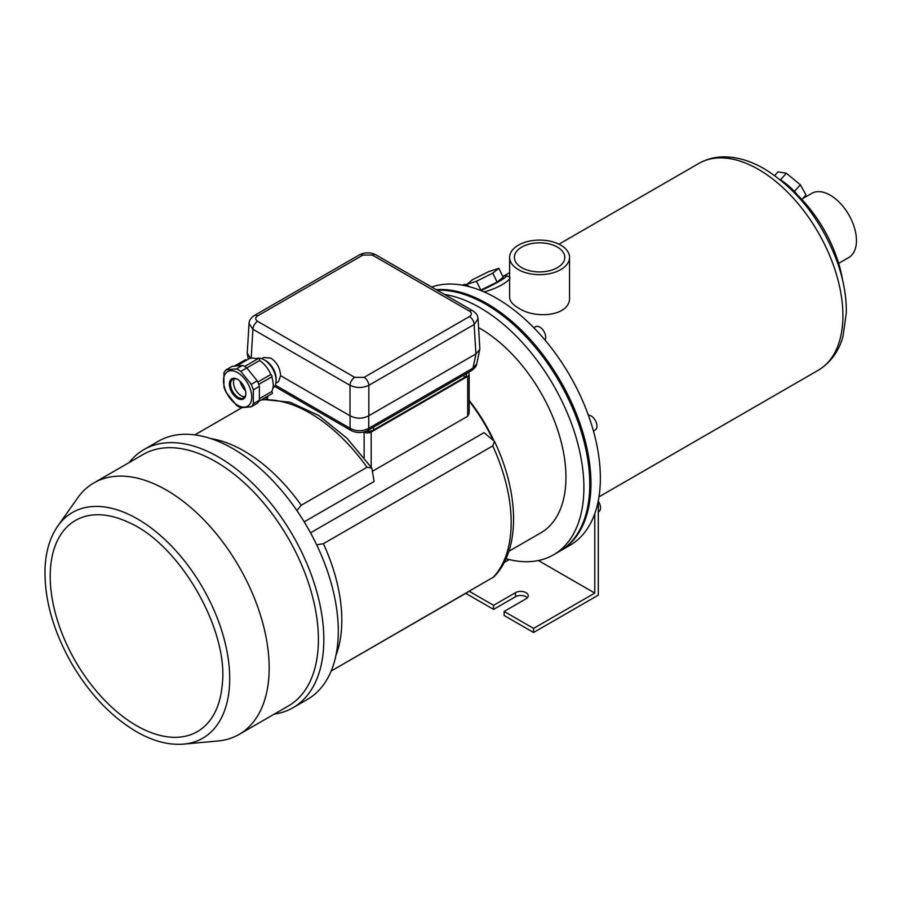 <?xml version="1.0" encoding="UTF-8"?>
<svg xmlns="http://www.w3.org/2000/svg" width="901" height="901" viewBox="0 0 901 901"><rect width="100%" height="100%" fill="white"/><g stroke="black" fill="none" stroke-linecap="round" stroke-linejoin="round"><path stroke-width="1.35" d="M437.131 290.212A146.874 84.795 60 0 1 485.921 304.324A146.874 84.795 60 0 1 581.877 433.753A146.874 84.795 60 0 1 559.363 551.446L553.473 554.836A146.874 84.795 60 0 1 506.002 558.744M444.441 294.436A146.874 84.795 60 0 1 480.042 307.725A146.874 84.795 60 0 1 575.987 437.143A146.874 84.795 60 0 1 553.473 554.836M478.577 327.615A121.489 70.143 60 0 1 480.042 328.448A121.489 70.143 60 0 1 559.408 435.51A121.489 70.143 60 0 1 540.791 532.863L508.874 551.288M469.151 400.303A121.489 70.143 60 0 1 493.647 440.139M797.655 195.157A20.802 5.53 -138.8 0 0 779.894 179.49M480.886 290.55A21.635 2.151 -25.9 0 0 506.204 275.762A21.635 2.151 -25.9 0 0 502.769 276.37M480.346 290.336L497.115 282.069L503.209 277.26L498.861 268.329L488.691 271.629L472.428 279.738L466.481 284.851M788.882 187.25A98.614 56.932 60 0 1 808.276 206.813A98.614 56.932 60 0 1 835.407 253.812A98.614 56.932 60 0 1 842.649 280.391M569.545 257.371L569.545 297.307C570.896 316.071 535.622 319.675 518.402 307.996C512.669 304.662 509.741 301.103 509.628 297.307L509.628 257.371A29.958 17.299 0 0 0 518.402 269.602A29.958 17.299 0 0 0 551.052 273.352A29.958 17.299 0 0 0 569.545 257.371A29.958 17.299 0 0 0 539.586 240.083A29.958 17.299 0 0 0 509.628 257.371M506.204 275.762L508.615 276.573C514.381 277.925 499.796 287.993 484.085 291.89M802.757 198.569L811.756 193.377A37.031 21.376 60 0 1 830.272 195.202A37.031 21.376 60 0 1 854.463 227.84A37.031 21.376 60 0 1 848.787 257.506L838.651 263.362M431.624 287.036A146.874 84.795 60 0 1 496.519 298.208A146.874 84.795 60 0 1 592.464 427.637A146.874 84.795 60 0 1 569.95 545.33L560.535 550.759A146.874 84.795 60 0 1 559.949 551.097M436.163 289.649A146.874 84.795 60 0 1 487.103 303.648A146.874 84.795 60 0 1 583.048 433.066A146.874 84.795 60 0 1 560.535 550.759M587.002 455.016A144.881 83.647 -120 0 0 509.808 321.33M521.769 267.665A25.205 14.551 0 0 0 549.238 270.818A25.205 14.551 0 0 0 564.792 257.371A25.205 14.551 0 0 0 539.586 242.819A25.205 14.551 0 0 0 514.381 257.371A25.205 14.551 0 0 0 521.769 267.665M466.335 284.536L476.505 281.236L480.852 290.167M476.505 281.236L492.768 273.127L497.115 282.069M492.768 273.127L498.861 268.329M774.714 175.56L777.957 171.854L786.314 173.24L800.325 184.761L805.978 194.886L801.913 199.538M800.325 184.761L794.457 191.451M786.314 173.24L780.503 179.862M593.432 430.982L595.268 429.935A8.323 4.809 -120 0 0 595.831 421.42A8.323 4.809 -120 0 0 588.342 415.124M545.026 340.105A8.323 4.809 -120 0 0 543.326 330.476A8.323 4.809 -120 0 0 535.667 326.714L533.842 327.773M469.139 286.642A8.323 4.809 -120 0 0 463.159 284.851L462.573 285.2M470.626 590.515L331.174 671.031L493.883 576.888C520.688 550.049 519.348 493.331 494.491 441.389L484.028 432.66L310.53 532.829M364.128 457.629L364.128 432.075A4.989 2.883 0 0 0 371.189 432.063L467.687 376.348A4.989 2.883 0 0 0 469.151 374.309A4.989 2.883 0 0 0 468.126 372.552M492.678 439.226A120.666 69.67 -120 0 0 469.151 401.103M469.151 374.309L469.151 413.334L467.687 416.262L372.811 471.043M261.144 399.976A138.135 79.75 60 0 1 367.011 467.281L371.798 468.047L374.129 481.472L304.189 521.848M494.491 441.389L492.757 445.916L323.403 543.697L316.668 544.835M241.727 407.793L194.83 434.879M367.011 467.281L301.216 505.258L296.857 510.529M136.4 725.575A121.905 70.379 -120 0 0 222.164 685.56C229.383 630.171 179.322 543.449 127.739 522.006A121.905 70.379 -120 0 0 50.31 581.348A121.905 70.379 -120 0 0 136.4 725.575M274.253 714.133A149.037 86.046 -120 0 0 292.949 707.758L307.421 699.401A149.037 86.046 -120 0 0 307.421 527.299A149.037 86.046 -120 0 0 158.385 441.253L143.912 449.61A149.037 86.046 -120 0 0 129.046 462.618M292.949 707.758A149.037 86.046 -120 0 0 292.949 535.656A149.037 86.046 -120 0 0 143.912 449.61M183.748 744.113L217.952 740.982A145.207 83.838 -120 0 0 239.092 734.428L288.331 706.001A145.207 83.838 -120 0 0 288.331 538.325A145.207 83.838 -120 0 0 143.124 454.487L93.884 482.913A145.207 83.838 -120 0 0 77.644 497.938L57.822 526.004C50.062 537.199 45.805 551.243 45.05 568.137C44.194 598.444 52.844 629.855 71.01 662.37C88.951 693.286 110.71 716.351 136.265 731.578C152.866 741.151 168.701 745.33 183.748 744.113A130.318 75.245 -120 0 0 202.714 587.756A130.318 75.245 -120 0 0 57.822 526.004M239.092 734.428A145.207 83.838 -120 0 0 239.092 566.752A145.207 83.838 -120 0 0 93.884 482.913M236.479 368.903A22.469 12.974 60 0 1 240.792 371.392L251.188 384.322A22.469 12.974 60 0 1 253.339 389.885L259.387 386.405A22.469 12.974 -120 0 0 257.224 380.841L246.829 367.912A22.469 12.974 -120 0 0 242.515 365.412L232.12 366.347L226.083 369.827L236.479 368.903L242.515 365.412M253.339 389.885L253.339 403.749L259.387 400.258L259.387 386.405M240.792 371.392L259.623 360.535A20.385 11.769 60 0 1 270.841 374.501M251.188 384.322L257.224 380.841M253.339 403.749A22.469 12.974 60 0 1 251.188 406.813L240.792 407.748A22.469 12.974 60 0 1 236.479 405.259L226.083 392.329A22.469 12.974 60 0 1 223.921 386.766L223.921 372.901A22.469 12.974 60 0 1 226.083 369.827M251.188 406.813L257.224 403.333A22.469 12.974 -120 0 0 259.387 400.258M259.387 398.692L271.674 391.608A20.385 11.769 60 0 0 271.753 376.866M270.908 374.467L257.787 382.047L270.852 374.512A1.25 0.721 -120 0 1 271.674 376.629M236.625 365.941L248.597 359.026A20.385 11.769 60 0 1 257.157 359.195M258.857 401.294L272.158 393.613A1.25 0.721 -120 0 0 271.674 391.608M246.514 360.231A1.25 0.721 -120 0 0 245.432 359.758L234.361 366.144M259.623 360.535A1.25 0.721 -120 0 0 258.17 358.621L244.599 366.448M237.616 405.225A19.968 11.533 -120 0 0 251.706 398.163A19.968 11.533 -120 0 0 239.531 373.87A19.968 11.533 -120 0 0 223.527 379.67A19.968 11.533 -120 0 0 237.616 405.225M237.616 379.4L237.616 379.4A11.645 6.724 60 0 1 245.849 393.669A11.645 6.724 60 0 1 237.616 398.422A11.645 6.724 60 0 1 229.372 384.153A11.645 6.724 60 0 1 237.616 379.4M234.463 378.713A10.823 6.251 -120 0 0 241.141 395.708A10.823 6.251 -120 0 0 244.881 396.744M245.849 393.32A10.823 6.251 60 0 1 243.608 397.938A10.823 6.251 60 0 1 238.202 397.409A10.823 6.251 60 0 1 231.129 387.869A10.823 6.251 60 0 1 232.796 379.208A10.823 6.251 60 0 1 237.909 379.58M351.446 430.712A6.656 3.841 -60 0 1 351.413 430.701A6.656 3.841 -60 0 1 350.072 428.29C356.3 431.556 362.529 431.556 368.757 428.29L368.757 415.789L475.931 353.924L474.151 324.518L478.037 318.729L479.828 348.417L479.737 349.599L475.931 353.924M275.852 383.173L278.51 381.641L280.571 375.661C280.177 368.194 276.956 362.348 270.908 358.136L263.734 357.494L261.707 358.666M280.571 375.661L350.005 415.755L350.005 385.324A6.656 3.841 -60 0 1 354.712 377.361L257.618 321.308A6.656 3.841 -60 0 0 252.922 329.27L249.036 323.482M368.757 415.789C362.529 418.976 356.3 418.976 350.072 415.789L350.005 415.755M466.594 373.442L466.594 374.309A8.323 4.809 180 0 1 464.15 377.699L373.532 430.025A8.323 4.809 180 0 1 366.144 431.342M368.824 415.755L368.824 385.324C362.551 388.185 356.278 388.185 350.005 385.324L252.922 329.27L251.176 358.159M471.617 370.536C474.996 368.025 476.685 365.817 476.697 363.914L472.957 368.137A6.656 3.841 60 0 1 471.617 370.536L367.417 430.701A6.656 3.841 60 0 1 367.383 430.712M250.467 358.283L247.234 353.169L249.036 323.493C249.115 320.463 250.872 317.805 254.296 315.541L254.296 315.541A6.656 3.841 60 0 1 257.618 315.879L362.945 255.062A6.656 3.841 -120 0 0 359.623 254.735L254.296 315.541A6.656 3.841 60 0 0 254.285 315.553M364.117 377.361L469.444 316.555A6.656 3.841 60 0 1 474.151 324.518L368.824 385.324A6.656 3.841 -120 0 0 364.117 377.361L354.712 377.361M469.444 316.555C472.011 314.742 472.011 312.929 469.444 311.115A6.656 3.841 -60 0 1 472.766 310.789A6.656 3.841 -60 0 1 472.777 310.789A6.656 3.841 -60 0 1 472.788 310.8L375.683 254.735C370.446 252.212 365.085 252.212 359.623 254.735M362.945 255.062L372.361 255.062A6.656 3.841 -60 0 1 375.683 254.735M475.987 353.879L472.957 368.137L368.757 428.29A6.656 3.841 60 0 1 367.417 430.701C362.191 433.133 356.864 433.133 351.413 430.701L274.625 386.36M255.974 358.733A16.973 9.798 60 0 1 264.094 359.769L264.094 359.769A16.973 9.798 60 0 1 276.1 380.56A16.973 9.798 60 0 1 272.935 388.106M265.863 360.783L264.094 359.769L265.863 360.783A14.484 8.357 60 0 1 276.1 378.521L276.1 380.56M245.534 390.843A14.484 8.357 60 0 1 239.891 381.089M594.784 513.683L594.784 593.095L533.583 628.425L504.166 611.43L526.06 598.793A7.49 4.325 180 0 0 528.245 595.741A7.49 4.325 180 0 0 523.627 591.743A7.49 4.325 180 0 0 515.462 592.678L493.579 605.314L493.579 609.391L515.462 596.755A7.49 4.325 180 0 1 527.367 597.78M493.579 605.314L469.275 591.293M465.749 593.331L493.579 609.391M533.583 628.425L533.583 632.502L598.309 595.122L598.309 500.663M504.166 611.43L504.166 615.507L533.583 632.502M538.404 560.535L594.784 593.095M509.234 559.589L504.188 562.506M598.309 511.892L598.793 511.622A8.323 4.809 -120 0 0 598.309 501.238M758.484 169.388A119.416 68.949 60 0 1 836.488 274.614A119.416 68.949 60 0 1 818.187 370.3C833.83 360.727 840.284 346.502 842.998 336.388L846.321 312.816C846.523 296.913 843.606 280.267 837.581 262.878C821.982 220.846 797.565 189.492 764.307 168.814C750.308 160.671 736.5 156.695 722.884 156.887C714.133 157.101 706.102 159.297 698.771 163.475A119.416 68.949 60 0 1 758.484 169.388M492.757 445.916A138.135 79.75 60 0 1 492.757 577.732M335.938 655.376A138.135 79.75 -120 0 0 323.403 543.697M301.216 505.258A138.135 79.75 -120 0 0 210.766 438.573M267.62 399.042L267.62 396.237M467.687 416.262L467.687 376.348M371.189 467.157L371.189 432.063M275.278 385.11L350.072 428.29L350.072 415.789M257.618 315.879C255.051 317.681 255.051 319.495 257.618 321.308M372.361 255.062L469.444 311.115M464.15 377.699L464.15 374.85M373.532 430.025L373.532 427.164M515.462 592.678L515.462 596.755M835.407 253.812A166.426 166.426 0 0 0 808.276 206.813M598.985 496.856L818.187 370.3M503.704 276.1L509.628 272.676M558.969 244.182L698.771 163.475M371.798 468.047L346.908 438.19L318.943 415.598L290.021 402.184L262.157 399.391M266.155 399.087L266.155 397.082M258.722 384.378L272.158 376.629M479.737 349.599L476.697 363.925M247.325 354.352L248.349 359.172M478.037 318.751C478.048 315.868 476.291 313.21 472.766 310.789"/></g></svg>
